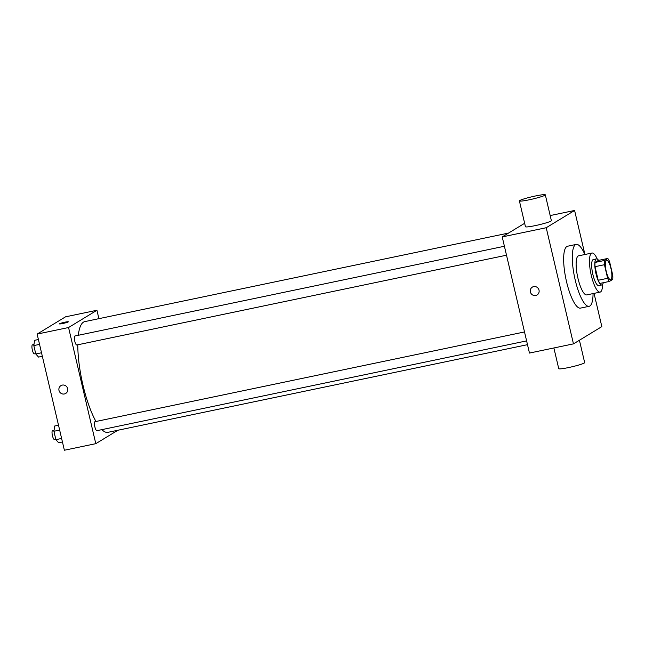 <?xml version="1.0" encoding="UTF-8"?>
<svg xmlns="http://www.w3.org/2000/svg" width="645" height="645" viewBox="0 0 645 645"><rect width="100%" height="100%" fill="white"/><g stroke="black" fill="none" stroke-linecap="round" stroke-linejoin="round"><path stroke-width="0.97" d="M610.863 279.624A9.981 2.62 -101.8 0 1 610.638 279.712A9.981 2.62 -101.8 0 1 606.034 270.481A9.981 2.62 -101.8 0 1 606.558 260.177A9.981 2.62 -101.8 0 1 611.065 268.957A9.981 2.62 -101.8 0 1 610.863 279.624M612.75 275.181L609.565 261.596A12.884 3.378 -101.8 0 0 607.792 258.452L604.478 260.467A12.884 3.378 -101.8 0 0 604.438 264.716L607.63 278.293A12.884 3.378 -101.8 0 0 609.396 281.438L612.718 279.422A12.884 3.378 -101.8 0 0 612.75 275.181M604.438 264.716L595.013 266.683L598.197 280.261L607.63 278.293M598.197 280.261A12.884 3.378 -101.8 0 0 599.971 283.413L609.396 281.438M595.013 266.683A12.884 3.378 -101.8 0 1 595.053 262.442L604.478 260.467M607.792 258.452L598.366 260.419L595.053 262.442M598.592 260.378A13.311 3.491 78.2 0 0 596.448 258.887A13.311 3.491 78.2 0 0 596.012 273.835A13.311 3.491 78.2 0 0 601.89 284.945A13.311 3.491 78.2 0 0 603.26 282.72M601.89 284.945L598.745 285.598A13.311 3.491 -101.8 0 1 592.876 274.488A13.311 3.491 -101.8 0 1 593.303 259.548L596.448 258.887M597.27 259.056A19.963 5.241 78.2 0 0 591.941 253.033A19.963 5.241 78.2 0 0 591.296 275.447A19.963 5.241 78.2 0 0 600.108 292.112A19.963 5.241 78.2 0 0 602.575 284.461M591.941 253.033L578.589 255.823A19.963 5.241 78.2 0 0 577.944 278.237A19.963 5.241 78.2 0 0 586.756 294.902L600.108 292.112M584.886 254.509A31.605 8.296 78.2 0 0 576.203 244.423A31.605 8.296 78.2 0 0 575.179 279.922A31.605 8.296 78.2 0 0 589.135 306.302A31.605 8.296 78.2 0 0 593.053 293.588M589.135 306.302L580.492 308.108A31.605 8.296 -101.8 0 1 566.536 281.72A31.605 8.296 -101.8 0 1 567.568 246.229L576.203 244.423M584.926 254.501L574.598 210.464L546.218 227.725L573.461 343.874L601.833 326.612L594.045 293.378M532.327 287.146A4.571 4.394 -121.3 0 0 530.375 291.951A4.571 4.394 58.7 0 1 538.454 288.767A4.571 4.394 58.7 0 1 537.075 294.959A4.571 4.394 58.7 0 1 530.375 291.951A4.571 4.394 -121.3 0 0 537.075 294.959M524.643 223.283L502.221 236.917L529.464 353.065L573.461 343.874M502.221 236.917L546.218 227.725M550.177 215.567L574.598 210.464M545.315 194.846L551.37 220.655A13.311 1.193 166.8 0 1 538.68 224.855A13.311 1.193 166.8 0 1 525.457 226.734L519.402 200.926A13.311 1.193 -13.2 0 0 532.625 199.039A13.311 1.193 -13.2 0 0 545.315 194.846A13.311 1.193 -13.2 0 0 535.511 195.967A13.311 1.193 -13.2 0 0 519.402 200.926M579.42 340.246L584.66 362.603A13.311 1.193 166.8 0 1 568.551 367.561A13.311 1.193 166.8 0 1 558.747 368.682L553.886 347.961M95.976 421.483A56.558 14.851 -101.8 0 1 82.971 385.121A56.558 14.851 -101.8 0 1 77.795 344.777M78.295 335.287A56.558 14.851 -101.8 0 1 84.801 321.605L508.558 233.063M527.497 344.672L107.941 432.327A56.558 14.851 -101.8 0 1 101.854 429.635M76.9 344.946A4.588 1.201 -101.8 0 1 76.795 344.986A4.588 1.201 -101.8 0 1 74.675 340.737A4.588 1.201 -101.8 0 1 74.917 335.997L504.414 246.261M96.992 430.626A4.588 1.201 -101.8 0 1 96.887 430.675A4.588 1.201 -101.8 0 1 94.863 426.837A4.588 1.201 -101.8 0 1 95.009 421.685L524.514 331.949M98.903 318.654L96.935 310.261L68.564 327.523L95.799 443.671L117.841 430.263M96.935 310.261L65.516 316.832L37.136 334.094L68.564 327.523M37.136 334.094L64.379 450.234L95.799 443.671M65.701 393.442A4.571 4.394 58.7 0 1 59.235 391.152A4.571 4.394 58.7 0 1 67.08 387.25A4.571 4.394 58.7 0 1 64.371 393.974A4.571 4.394 58.7 0 1 60.953 385.629M68.217 321.936A4.571 0.411 166.8 0 1 63.395 323.371A4.571 0.411 166.8 0 1 59.445 323.879A4.571 0.411 166.8 0 1 63.799 322.436A4.571 0.411 166.8 0 1 68.346 321.791A4.571 0.411 166.8 0 1 68.217 321.936M59.445 323.879A4.571 0.411 166.8 0 1 63.799 322.444A4.571 0.411 166.8 0 1 68.346 321.791M58.51 425.208L54.704 426.006L53.914 431.271L55.881 439.656L58.639 442.768L62.436 441.97M53.914 431.271L59.646 430.078M55.881 439.656L61.614 438.455M54.575 439.495A4.588 1.201 -101.8 0 1 54.47 439.535A4.588 1.201 -101.8 0 1 52.35 435.286A4.588 1.201 -101.8 0 1 52.592 430.546L54.067 430.239M38.41 339.52L34.604 340.318L33.814 345.583L35.781 353.968L38.539 357.08L42.344 356.282M33.814 345.583L39.555 344.39M35.781 353.968L41.514 352.767M34.475 353.807A4.588 1.201 -101.8 0 1 34.37 353.847A4.588 1.201 -101.8 0 1 32.25 349.598A4.588 1.201 -101.8 0 1 32.492 344.857L33.967 344.551M76.795 344.986L506.51 255.202M96.887 430.675L526.61 340.891M54.47 439.535L55.784 439.261M34.37 353.847L35.693 353.573"/></g></svg>
